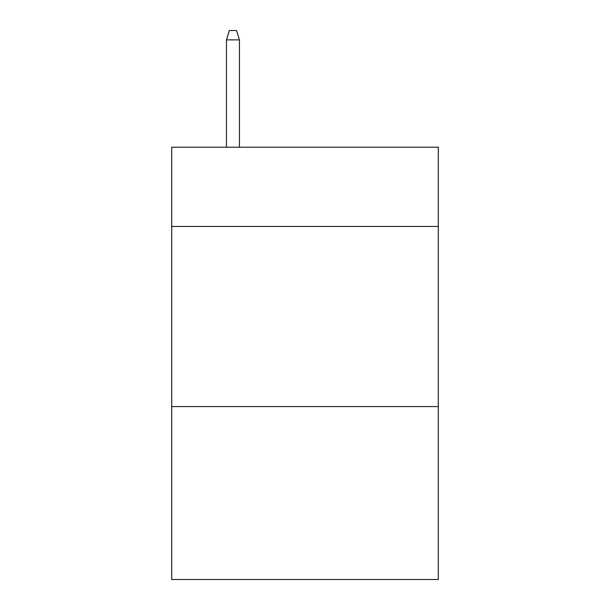 <?xml version="1.0" encoding="UTF-8"?>
<svg xmlns="http://www.w3.org/2000/svg" width="610" height="610" viewBox="0 0 610 610"><rect width="100%" height="100%" fill="white"/><g stroke="black" fill="none" stroke-linecap="round" stroke-linejoin="round"><path stroke-width="0.91" d="M438.285 226.47L438.285 147.216L171.715 147.216L171.715 226.47L438.285 226.47L438.285 579.5L171.715 579.5L171.715 226.47M438.285 406.588L171.715 406.588M239.44 147.216L239.44 39.864L226.47 39.864L226.47 147.216M226.47 39.864L229.352 30.5L236.558 30.5L239.44 39.864"/></g></svg>
